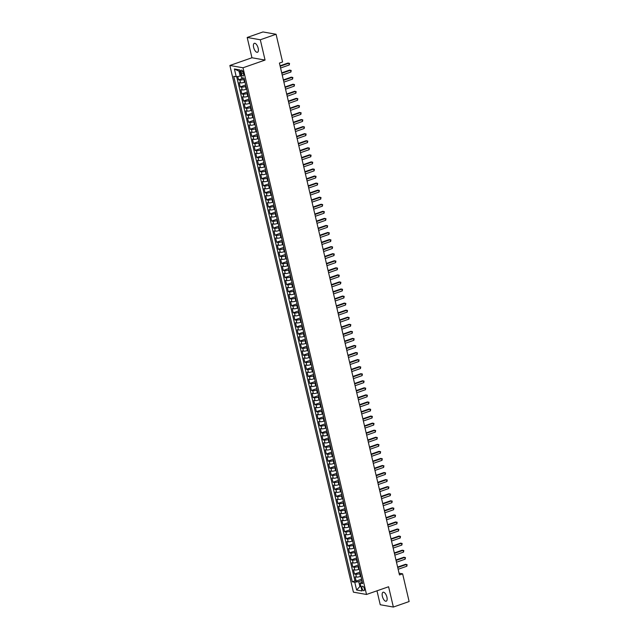 <?xml version="1.0" encoding="UTF-8"?>
<svg xmlns="http://www.w3.org/2000/svg" width="639" height="639" viewBox="0 0 639 639"><rect width="100%" height="100%" fill="white"/><g stroke="black" fill="none" stroke-linecap="round" stroke-linejoin="round"><path stroke-width="0.96" d="M386.914 597.114A4.753 2.069 -109.3 0 0 383.08 592.233A4.753 2.069 -109.3 0 0 382.378 596.315A4.753 2.069 -109.3 0 0 386.212 601.203A4.753 2.069 -109.3 0 0 386.914 597.114M258.164 48.197A4.753 2.069 -109.3 0 0 254.33 43.308A4.753 2.069 -109.3 0 0 253.635 47.398A4.753 2.069 -109.3 0 0 257.469 52.278A4.753 2.069 -109.3 0 0 258.164 48.197M364.31 588.663A2.372 1.03 -109.3 0 0 362.393 586.219A2.372 1.03 -109.3 0 0 362.041 588.263A2.372 1.03 -109.3 0 0 363.958 590.708A2.372 1.03 -109.3 0 0 364.31 588.663M376.978 590.811L380.245 604.742L393.36 607.05L409.128 601.539L402.626 573.83L399.071 573.199M229.872 65.474L353.407 592.153L366.514 594.47L242.988 67.782L229.872 65.474L251.95 57.758L265.065 60.066L260.305 39.77L247.189 37.461L251.95 57.758M247.189 37.461L262.964 31.95L276.072 34.258L260.305 39.77M237.788 76.496L238.571 79.827L243.643 78.054M245.009 82.056L244.465 82.247A2.971 0.631 166.8 0 1 240.528 82.878L239.234 82.647L240.224 86.888L245.696 84.979M246.662 89.117L246.119 89.308A2.971 0.631 -13.2 0 1 242.181 89.939L240.887 89.708L241.877 93.949L247.349 92.032M248.323 96.177L247.78 96.369A2.971 0.631 -13.2 0 1 243.834 97L242.54 96.769L243.539 101.01L249.002 99.093M249.977 103.238L249.434 103.43A2.971 0.631 -13.2 0 1 245.496 104.061L244.202 103.83L245.192 108.063L250.664 106.154M251.63 110.299L251.087 110.483A2.971 0.631 -13.2 0 1 247.149 111.122L245.855 110.89L246.846 115.124L252.317 113.215M253.292 117.36L252.748 117.544A2.971 0.631 -13.2 0 1 248.803 118.175L247.509 117.951L248.507 122.185L253.971 120.276M254.945 124.413L254.402 124.605A2.971 0.631 -13.2 0 1 250.464 125.236L249.17 125.012L250.161 129.246L255.632 127.337M256.598 131.474L256.055 131.666A2.971 0.631 -13.2 0 1 252.117 132.297L250.823 132.073L251.814 136.307L257.285 134.398M258.252 138.535L257.717 138.727A2.971 0.631 -13.2 0 1 253.771 139.358L252.477 139.134L253.475 143.368L258.939 141.459M259.913 145.596L259.37 145.788A2.971 0.631 -13.2 0 1 255.432 146.419L254.138 146.187L255.129 150.429L260.592 148.52M261.567 152.657L261.024 152.849A2.971 0.631 -13.2 0 1 257.086 153.48L255.792 153.248L256.782 157.49L262.254 155.581M263.22 159.718L262.685 159.91A2.971 0.631 -13.2 0 1 258.739 160.541L257.445 160.309L258.444 164.55L263.907 162.633M264.881 166.779L264.338 166.971A2.971 0.631 -13.2 0 1 260.392 167.602L259.107 167.37L260.097 171.603L265.56 169.694M266.535 173.84L265.992 174.024A2.971 0.631 -13.2 0 1 262.054 174.663L260.76 174.431L261.75 178.664L267.222 176.755M268.188 180.901L267.645 181.085A2.971 0.631 -13.2 0 1 263.707 181.716L262.413 181.492L263.412 185.725L268.875 183.816M269.85 187.962L269.307 188.146A2.971 0.631 -13.2 0 1 265.361 188.777L264.067 188.553L265.065 192.786L270.529 190.877M271.503 195.015L270.96 195.207A2.971 0.631 -13.2 0 1 267.022 195.838L265.728 195.614L266.719 199.847L272.19 197.938M273.157 202.076L272.613 202.267A2.971 0.631 -13.2 0 1 268.676 202.898L267.382 202.675L268.372 206.908L273.843 204.999M274.818 209.137L274.275 209.328A2.971 0.631 -13.2 0 1 270.329 209.959L269.035 209.736L270.033 213.969L275.497 212.06M276.471 216.198L275.928 216.389A2.971 0.631 -13.2 0 1 271.99 217.02L270.696 216.789L271.687 221.03L277.158 219.121M278.125 223.259L277.582 223.45A2.971 0.631 -13.2 0 1 273.644 224.081L272.35 223.85L273.34 228.091L278.812 226.174M279.786 230.32L279.243 230.511A2.971 0.631 -13.2 0 1 275.297 231.142L274.003 230.911L275.002 235.152L280.465 233.235M281.44 237.381L280.896 237.572A2.971 0.631 -13.2 0 1 276.959 238.203L275.665 237.972L276.655 242.205L282.126 240.296M283.093 244.441L282.55 244.625A2.971 0.631 -13.2 0 1 278.612 245.264L277.318 245.033L278.308 249.266L283.78 247.357M284.754 251.502L284.211 251.686A2.971 0.631 -13.2 0 1 280.265 252.317L278.971 252.093L279.97 256.327L285.433 254.418M286.408 258.555L285.865 258.747A2.971 0.631 -13.2 0 1 281.927 259.378L280.633 259.154L281.623 263.388L287.095 261.479M288.061 265.616L287.518 265.808A2.971 0.631 -13.2 0 1 283.58 266.439L282.286 266.215L283.277 270.449L288.748 268.54M289.715 272.677L289.179 272.869A2.971 0.631 -13.2 0 1 285.234 273.5L283.94 273.276L284.938 277.51L290.402 275.601M291.376 279.738L290.833 279.93A2.971 0.631 -13.2 0 1 286.887 280.561L285.601 280.329L286.591 284.571L292.055 282.662M293.029 286.799L292.486 286.991A2.971 0.631 -13.2 0 1 288.548 287.622L287.254 287.39L288.245 291.632L293.716 289.715M294.683 293.86L294.14 294.052A2.971 0.631 -13.2 0 1 290.202 294.683L288.908 294.451L289.906 298.693L295.37 296.776M296.344 300.921L295.801 301.113A2.971 0.631 -13.2 0 1 291.855 301.744L290.569 301.512L291.56 305.746L297.023 303.837M297.998 307.982L297.454 308.166A2.971 0.631 -13.2 0 1 293.517 308.805L292.223 308.573L293.213 312.806L298.685 310.897M299.651 315.043L299.108 315.227A2.971 0.631 -13.2 0 1 295.17 315.858L293.876 315.634L294.875 319.867L300.338 317.958M301.312 322.104L300.769 322.288A2.971 0.631 -13.2 0 1 296.823 322.919L295.53 322.695L296.528 326.928L301.991 325.019M302.966 329.157L302.423 329.349A2.971 0.631 -13.2 0 1 298.485 329.98L297.191 329.756L298.181 333.989L303.653 332.08M304.619 336.218L304.076 336.41A2.971 0.631 -13.2 0 1 300.138 337.041L298.844 336.817L299.835 341.05L305.306 339.141M306.281 343.279L305.738 343.47A2.971 0.631 -13.2 0 1 301.792 344.101L300.498 343.87L301.496 348.111L306.96 346.202M307.934 350.34L307.391 350.531A2.971 0.631 -13.2 0 1 303.453 351.162L302.159 350.931L303.15 355.172L308.621 353.263M309.588 357.401L309.044 357.592A2.971 0.631 -13.2 0 1 305.107 358.223L303.813 357.992L304.803 362.233L310.274 360.316M311.249 364.462L310.706 364.653A2.971 0.631 -13.2 0 1 306.76 365.284L305.466 365.053L306.464 369.294L311.928 367.377M312.902 371.523L312.359 371.706A2.971 0.631 -13.2 0 1 308.421 372.345L307.127 372.114L308.118 376.347L313.589 374.438M314.556 378.584L314.013 378.767A2.971 0.631 -13.2 0 1 310.075 379.398L308.781 379.175L309.771 383.408L315.243 381.499M316.209 385.644L315.674 385.828A2.971 0.631 -13.2 0 1 311.728 386.459L310.434 386.236L311.433 390.469L316.896 388.56M317.871 392.697L317.327 392.889A2.971 0.631 -13.2 0 1 313.39 393.52L312.096 393.297L313.086 397.53L318.557 395.621M319.524 399.758L318.981 399.95A2.971 0.631 -13.2 0 1 315.043 400.581L313.749 400.357L314.739 404.591L320.211 402.682M321.177 406.819L320.642 407.011A2.971 0.631 -13.2 0 1 316.696 407.642L315.402 407.418L316.401 411.652L321.864 409.743M322.839 413.88L322.296 414.072A2.971 0.631 -13.2 0 1 318.35 414.703L317.064 414.471L318.054 418.713L323.518 416.804M324.492 420.941L323.949 421.133A2.971 0.631 -13.2 0 1 320.011 421.764L318.717 421.532L319.708 425.774L325.179 423.857M326.146 428.002L325.602 428.194A2.971 0.631 -13.2 0 1 321.665 428.825L320.371 428.593L321.369 432.835L326.833 430.918M327.807 435.063L327.264 435.255A2.971 0.631 -13.2 0 1 323.318 435.886L322.024 435.654L323.022 439.888L328.486 437.979M329.46 442.124L328.917 442.308A2.971 0.631 -13.2 0 1 324.979 442.947L323.685 442.715L324.676 446.949L330.147 445.04M331.114 449.185L330.571 449.369A2.971 0.631 -13.2 0 1 326.633 450L325.339 449.776L326.337 454.009L331.801 452.1M332.775 456.238L332.232 456.43A2.971 0.631 -13.2 0 1 328.286 457.061L326.992 456.837L327.991 461.07L333.454 459.161M334.429 463.299L333.885 463.491A2.971 0.631 -13.2 0 1 329.948 464.122L328.654 463.898L329.644 468.131L335.116 466.222M336.082 470.36L335.539 470.552A2.971 0.631 -13.2 0 1 331.601 471.183L330.307 470.959L331.298 475.192L336.769 473.283M337.743 477.421L337.2 477.613A2.971 0.631 -13.2 0 1 333.254 478.244L331.961 478.012L332.959 482.253L338.422 480.344M339.397 484.482L338.854 484.674A2.971 0.631 -13.2 0 1 334.916 485.305L333.622 485.073L334.612 489.314L340.084 487.405M341.05 491.543L340.507 491.734A2.971 0.631 -13.2 0 1 336.569 492.365L335.275 492.134L336.266 496.375L341.737 494.458M342.712 498.604L342.169 498.795A2.971 0.631 -13.2 0 1 338.223 499.426L336.929 499.195L337.927 503.428L343.391 501.519M344.365 505.665L343.822 505.848A2.971 0.631 -13.2 0 1 339.884 506.487L338.59 506.256L339.581 510.489L345.052 508.58M346.018 512.726L345.475 512.909A2.971 0.631 -13.2 0 1 341.538 513.54L340.244 513.317L341.234 517.55L346.705 515.641M347.672 519.787L347.137 519.97A2.971 0.631 -13.2 0 1 343.191 520.601L341.897 520.378L342.895 524.611L348.359 522.702M349.333 526.84L348.79 527.031A2.971 0.631 -13.2 0 1 344.852 527.662L343.558 527.439L344.549 531.672L350.02 529.763M350.987 533.9L350.444 534.092A2.971 0.631 -13.2 0 1 346.506 534.723L345.212 534.5L346.202 538.733L351.674 536.824M352.64 540.961L352.105 541.153A2.971 0.631 -13.2 0 1 348.159 541.784L346.865 541.56L347.864 545.794L353.327 543.885M354.302 548.022L353.758 548.214A2.971 0.631 -13.2 0 1 349.813 548.845L348.527 548.613L349.517 552.855L354.98 550.946M355.955 555.083L355.412 555.275A2.971 0.631 -13.2 0 1 351.474 555.906L350.18 555.674L351.17 559.916L356.642 557.999M357.608 562.144L357.065 562.336A2.971 0.631 -13.2 0 1 353.127 562.967L351.833 562.735L352.832 566.977L358.295 565.06M359.27 569.205L358.727 569.397A2.971 0.631 -13.2 0 1 354.781 570.028L353.487 569.796L354.485 574.03L359.949 572.121M276.072 34.258L282.574 61.975L279.419 63.077L399.471 574.932L402.626 573.83M241.007 72.103L241.374 73.661A2.3 0.998 -109.3 0 0 243.227 76.025A2.3 0.998 -109.3 0 0 243.571 74.044L243.203 72.495A2.3 0.998 -109.3 0 0 241.35 70.13A2.3 0.998 -109.3 0 0 241.007 72.103L242.844 71.464M362.209 581.738L360.172 583.199L362.648 583.631L244.09 78.134L241.606 77.694L239.785 69.931L234.401 68.98L236.222 76.744L233.738 76.305L352.305 581.809L354.781 582.249L358.727 581.618L359.885 586.554L361.003 586.754M360.172 583.199L361.993 590.963L356.602 590.013L354.781 582.249M360.26 573.439L359.717 573.63A2.971 0.631 166.8 0 1 355.779 574.261L354.485 574.03M360.923 576.266L360.38 576.45L359.717 573.63M358.607 566.378L358.064 566.569A2.971 0.631 166.8 0 1 354.126 567.2L352.832 566.977M356.945 559.317L356.41 559.508A2.971 0.631 166.8 0 1 352.464 560.139L351.17 559.916M355.292 552.256L354.749 552.447A2.971 0.631 166.8 0 1 350.811 553.078L349.517 552.855M353.639 545.203L353.095 545.386A2.971 0.631 166.8 0 1 349.158 546.018L347.864 545.794M351.985 538.142L351.442 538.326A2.971 0.631 166.8 0 1 347.496 538.957L346.202 538.733M350.324 531.081L349.781 531.265A2.971 0.631 166.8 0 1 345.843 531.904L344.549 531.672M348.67 524.02L348.127 524.212A2.971 0.631 166.8 0 1 344.189 524.843L342.895 524.611M347.017 516.959L346.474 517.151A2.971 0.631 166.8 0 1 342.528 517.782L341.234 517.55M345.356 509.898L344.812 510.09A2.971 0.631 166.8 0 1 340.875 510.721L339.581 510.489M343.702 502.837L343.159 503.029A2.971 0.631 166.8 0 1 339.221 503.66L337.927 503.428M342.049 495.776L341.506 495.968A2.971 0.631 166.8 0 1 337.56 496.599L336.266 496.375M340.387 488.715L339.844 488.907A2.971 0.631 166.8 0 1 335.906 489.538L334.612 489.314M338.734 481.662L338.191 481.846A2.971 0.631 166.8 0 1 334.253 482.477L332.959 482.253M337.08 474.601L336.537 474.785A2.971 0.631 166.8 0 1 332.592 475.416L331.298 475.192M335.419 467.54L334.876 467.724A2.971 0.631 166.8 0 1 330.938 468.363L329.644 468.131M333.766 460.479L333.223 460.671A2.971 0.631 166.8 0 1 329.285 461.302L327.991 461.07M332.112 453.418L331.569 453.61A2.971 0.631 166.8 0 1 327.623 454.241L326.337 454.009M330.451 446.357L329.916 446.549A2.971 0.631 166.8 0 1 325.97 447.18L324.676 446.949M328.797 439.297L328.254 439.488A2.971 0.631 166.8 0 1 324.316 440.119L323.022 439.888M327.144 432.236L326.601 432.427A2.971 0.631 166.8 0 1 322.663 433.058L321.369 432.835M325.483 425.175L324.947 425.366A2.971 0.631 166.8 0 1 321.002 425.997L319.708 425.774M323.829 418.114L323.286 418.305A2.971 0.631 166.8 0 1 319.348 418.936L318.054 418.713M322.176 411.061L321.633 411.244A2.971 0.631 166.8 0 1 317.695 411.875L316.401 411.652M320.522 404L319.979 404.183A2.971 0.631 166.8 0 1 316.033 404.822L314.739 404.591M318.861 396.939L318.318 397.131A2.971 0.631 166.8 0 1 314.38 397.762L313.086 397.53M317.208 389.878L316.664 390.07A2.971 0.631 166.8 0 1 312.727 390.701L311.433 390.469M315.554 382.817L315.011 383.009A2.971 0.631 166.8 0 1 311.065 383.64L309.771 383.408M313.893 375.756L313.35 375.948A2.971 0.631 166.8 0 1 309.412 376.579L308.118 376.347M312.239 368.695L311.696 368.887A2.971 0.631 166.8 0 1 307.758 369.518L306.464 369.294M310.586 361.634L310.043 361.826A2.971 0.631 166.8 0 1 306.097 362.457L304.803 362.233M308.925 354.573L308.381 354.765A2.971 0.631 166.8 0 1 304.444 355.396L303.15 355.172M307.271 347.52L306.728 347.704A2.971 0.631 166.8 0 1 302.79 348.335L301.496 348.111M305.618 340.459L305.075 340.643A2.971 0.631 166.8 0 1 301.129 341.274L299.835 341.05M303.956 333.398L303.413 333.582A2.971 0.631 166.8 0 1 299.475 334.221L298.181 333.989M302.303 326.337L301.76 326.529A2.971 0.631 166.8 0 1 297.822 327.16L296.528 326.928M300.649 319.276L300.106 319.468A2.971 0.631 166.8 0 1 296.161 320.099L294.875 319.867M298.988 312.215L298.453 312.407A2.971 0.631 166.8 0 1 294.507 313.038L293.213 312.806M297.335 305.154L296.792 305.346A2.971 0.631 166.8 0 1 292.854 305.977L291.56 305.746M295.681 298.093L295.138 298.285A2.971 0.631 166.8 0 1 291.2 298.916L289.906 298.693M294.02 291.033L293.485 291.224A2.971 0.631 166.8 0 1 289.539 291.855L288.245 291.632M292.366 283.972L291.823 284.163A2.971 0.631 166.8 0 1 287.885 284.794L286.591 284.571M290.713 276.919L290.17 277.102A2.971 0.631 166.8 0 1 286.232 277.733L284.938 277.51M289.06 269.858L288.516 270.041A2.971 0.631 166.8 0 1 284.571 270.68L283.277 270.449M287.398 262.797L286.855 262.988A2.971 0.631 166.8 0 1 282.917 263.619L281.623 263.388M285.745 255.736L285.202 255.927A2.971 0.631 166.8 0 1 281.264 256.558L279.97 256.327M284.091 248.675L283.548 248.867A2.971 0.631 166.8 0 1 279.602 249.498L278.308 249.266M282.43 241.614L281.887 241.806A2.971 0.631 166.8 0 1 277.949 242.437L276.655 242.205M280.777 234.553L280.233 234.745A2.971 0.631 166.8 0 1 276.296 235.376L275.002 235.152M279.123 227.492L278.58 227.684A2.971 0.631 166.8 0 1 274.634 228.315L273.34 228.091M277.462 220.431L276.919 220.623A2.971 0.631 166.8 0 1 272.981 221.254L271.687 221.03M275.808 213.378L275.265 213.562A2.971 0.631 166.8 0 1 271.327 214.193L270.033 213.969M274.155 206.317L273.612 206.501A2.971 0.631 166.8 0 1 269.666 207.132L268.372 206.908M272.494 199.256L271.95 199.44A2.971 0.631 166.8 0 1 268.013 200.079L266.719 199.847M270.84 192.195L270.297 192.387A2.971 0.631 166.8 0 1 266.359 193.018L265.065 192.786M269.187 185.134L268.644 185.326A2.971 0.631 166.8 0 1 264.698 185.957L263.412 185.725M267.525 178.073L266.99 178.265A2.971 0.631 166.8 0 1 263.044 178.896L261.75 178.664M265.872 171.012L265.329 171.204A2.971 0.631 166.8 0 1 261.391 171.835L260.097 171.603M264.219 163.951L263.675 164.143A2.971 0.631 166.8 0 1 259.738 164.774L258.444 164.55M262.557 156.89L262.022 157.082A2.971 0.631 166.8 0 1 258.076 157.713L256.782 157.49M260.904 149.838L260.361 150.021A2.971 0.631 166.8 0 1 256.423 150.652L255.129 150.429M259.25 142.777L258.707 142.96A2.971 0.631 166.8 0 1 254.769 143.591L253.475 143.368M257.597 135.716L257.054 135.899A2.971 0.631 166.8 0 1 253.108 136.538L251.814 136.307M255.935 128.655L255.392 128.846A2.971 0.631 166.8 0 1 251.454 129.477L250.161 129.246M254.282 121.594L253.739 121.785A2.971 0.631 166.8 0 1 249.801 122.416L248.507 122.185M252.629 114.533L252.085 114.724A2.971 0.631 166.8 0 1 248.14 115.355L246.846 115.124M250.967 107.472L250.424 107.664A2.971 0.631 166.8 0 1 246.486 108.295L245.192 108.063M249.314 100.411L248.771 100.603A2.971 0.631 166.8 0 1 244.833 101.234L243.539 101.01M247.66 93.35L247.117 93.542A2.971 0.631 166.8 0 1 243.171 94.173L241.877 93.949M245.999 86.289L245.456 86.481A2.971 0.631 166.8 0 1 241.518 87.112L240.224 86.888M244.346 79.236L243.802 79.42A2.971 0.631 166.8 0 1 239.865 80.051L238.571 79.827M236.694 76.672L354.957 580.883L356.139 581.091L361.61 579.182M360.38 576.45A2.971 0.631 -13.2 0 1 356.442 577.089L355.148 576.857L356.139 581.091M240.12 71.368L239.002 71.169L240.16 76.113L236.222 76.744M241.151 75.761L240.16 76.113M393.36 607.05L388.6 586.754L366.514 594.47M265.065 60.066L242.988 67.782M360.875 586.211L359.885 586.554L356.602 590.013M361.914 580.5L358.727 581.618M354.957 580.883L352.305 581.809M239.002 71.169L234.401 68.98M280.162 66.24L288.86 63.197L289.275 64.962L280.577 68.006M280.058 65.809L287.973 63.045L289.539 63.397L289.275 64.962M281.815 73.301L290.513 70.258L290.929 72.023L282.23 75.067M281.719 72.87L289.627 70.098L291.192 70.458L290.929 72.023M283.476 80.354L292.175 77.319L292.582 79.084L283.884 82.119M283.373 79.931L291.288 77.159L292.854 77.511L292.582 79.084M285.13 87.415L293.828 84.38L294.244 86.145L285.545 89.18M285.026 86.984L292.942 84.22L294.507 84.572L294.244 86.145M286.783 94.476L295.482 91.441L295.897 93.206L287.199 96.241M286.687 94.045L294.595 91.281L296.161 91.633L295.897 93.206M288.437 101.537L297.143 98.502L297.55 100.267L288.852 103.302M288.341 101.106L296.256 98.342L297.822 98.694L297.55 100.267M290.098 108.598L298.796 105.555L299.212 107.32L290.513 110.363M289.994 108.167L297.91 105.403L299.475 105.754L299.212 107.32M291.751 115.659L300.45 112.616L300.865 114.381L292.167 117.424M291.648 115.228L299.563 112.464L301.129 112.815L300.865 114.381M293.405 122.72L302.111 119.677L302.519 121.442L293.82 124.485M293.309 122.289L301.225 119.525L302.79 119.876L302.519 121.442M295.066 129.781L303.765 126.738L304.18 128.503L295.482 131.546M294.962 129.35L302.878 126.586L304.444 126.937L304.18 128.503M296.72 136.842L305.418 133.799L305.833 135.564L297.135 138.607M296.616 136.411L304.531 133.647L306.097 133.998L305.833 135.564M298.373 143.903L307.079 140.86L307.487 142.625L298.788 145.66M298.277 143.471L306.193 140.7L307.75 141.059L307.487 142.625M300.034 150.956L308.733 147.921L309.148 149.686L300.45 152.721M299.931 150.532L307.846 147.761L309.412 148.112L309.148 149.686M301.688 158.017L310.386 154.981L310.802 156.747L302.103 159.782M301.584 157.585L309.5 154.822L311.065 155.173L310.802 156.747M303.341 165.078L312.04 162.042L312.455 163.808L303.757 166.843M303.245 164.646L311.161 161.883L312.719 162.234L312.455 163.808M305.003 172.139L313.701 169.103L314.116 170.869L305.41 173.904M304.899 171.707L312.814 168.944L314.38 169.295L314.116 170.869M306.656 179.2L315.354 176.156L315.77 177.922L307.071 180.965M306.552 178.768L314.468 176.005L316.033 176.356L315.77 177.922M308.31 186.261L317.008 183.217L317.423 184.983L308.725 188.026M308.214 185.829L316.121 183.066L317.687 183.417L317.423 184.983M309.971 193.321L318.669 190.278L319.085 192.043L310.378 195.087M309.867 192.89L317.783 190.126L319.348 190.478L319.085 192.043M311.624 200.382L320.323 197.339L320.738 199.104L312.04 202.148M311.52 199.951L319.436 197.187L321.002 197.539L320.738 199.104M313.278 207.443L321.976 204.4L322.391 206.165L313.693 209.209M313.182 207.012L321.09 204.24L322.655 204.6L322.391 206.165M314.939 214.496L323.638 211.461L324.045 213.226L315.346 216.262M314.835 214.073L322.751 211.301L324.316 211.653L324.045 213.226M316.593 221.557L325.291 218.522L325.706 220.287L317.008 223.323M316.489 221.126L324.404 218.362L325.97 218.714L325.706 220.287M318.246 228.618L326.944 225.583L327.36 227.348L318.661 230.383M318.15 228.187L326.058 225.423L327.623 225.775L327.36 227.348M319.899 235.679L328.606 232.644L329.013 234.409L320.315 237.444M319.804 235.248L327.719 232.484L329.285 232.836L329.013 234.409M321.561 242.74L330.259 239.697L330.675 241.462L321.976 244.505M321.457 242.309L329.373 239.545L330.938 239.897L330.675 241.462M323.214 249.801L331.913 246.758L332.328 248.523L323.63 251.566M323.11 249.37L331.026 246.606L332.592 246.958L332.328 248.523M324.868 256.862L333.574 253.819L333.981 255.584L325.283 258.627M324.772 256.431L332.687 253.667L334.245 254.018L333.981 255.584M326.529 263.923L335.227 260.88L335.643 262.645L326.944 265.688M326.425 263.492L334.341 260.728L335.906 261.079L335.643 262.645M328.182 270.984L336.881 267.941L337.296 269.706L328.598 272.749M328.079 270.553L335.994 267.781L337.56 268.14L337.296 269.706M329.836 278.045L338.534 275.002L338.95 276.767L330.251 279.802M329.74 277.614L337.656 274.842L339.213 275.193L338.95 276.767M331.497 285.098L340.196 282.063L340.611 283.828L331.905 286.863M331.393 284.674L339.309 281.903L340.875 282.254L340.611 283.828M333.151 292.159L341.849 289.124L342.264 290.889L333.566 293.924M333.047 291.727L340.962 288.964L342.528 289.315L342.264 290.889M334.804 299.22L343.502 296.184L343.918 297.95L335.219 300.985M334.708 298.788L342.624 296.025L344.181 296.376L343.918 297.95M336.465 306.281L345.164 303.245L345.579 305.003L336.873 308.046M336.362 305.849L344.277 303.086L345.843 303.437L345.579 305.003M338.119 313.342L346.817 310.298L347.233 312.064L338.534 315.107M338.015 312.91L345.931 310.147L347.496 310.498L347.233 312.064M339.772 320.403L348.471 317.359L348.886 319.125L340.188 322.168M339.676 319.971L347.584 317.208L349.15 317.559L348.886 319.125M341.434 327.464L350.132 324.42L350.547 326.186L341.841 329.229M341.33 327.032L349.245 324.269L350.811 324.62L350.547 326.186M343.087 334.524L351.785 331.481L352.201 333.246L343.502 336.29M342.983 334.093L350.899 331.329L352.464 331.681L352.201 333.246M344.74 341.585L353.439 338.542L353.854 340.307L345.156 343.351M344.645 341.154L352.552 338.382L354.118 338.742L353.854 340.307M346.402 348.638L355.1 345.603L355.508 347.368L346.809 350.404M346.298 348.215L354.214 345.443L355.779 345.795L355.508 347.368M348.055 355.699L356.754 352.664L357.169 354.429L348.471 357.465M347.951 355.268L355.867 352.504L357.433 352.856L357.169 354.429M349.709 362.76L358.407 359.725L358.822 361.49L350.124 364.526M349.613 362.329L357.521 359.565L359.086 359.917L358.822 361.49M351.362 369.821L360.069 366.786L360.476 368.551L351.777 371.586M351.266 369.39L359.182 366.626L360.747 366.978L360.476 368.551M353.024 376.882L361.722 373.839L362.137 375.604L353.439 378.647M352.92 376.451L360.835 373.687L362.401 374.039L362.137 375.604M354.677 383.943L363.375 380.9L363.791 382.665L355.092 385.708M354.573 383.512L362.489 380.748L364.054 381.1L363.791 382.665M356.33 391.004L365.037 387.961L365.444 389.726L356.746 392.769M356.235 390.573L364.15 387.809L365.708 388.161L365.444 389.726M357.992 398.065L366.69 395.022L367.106 396.787L358.407 399.83M357.888 397.634L365.804 394.87L367.369 395.221L367.106 396.787M359.645 405.126L368.344 402.083L368.759 403.848L360.061 406.891M359.541 404.695L367.457 401.923L369.022 402.282L368.759 403.848M361.299 412.179L369.997 409.144L370.412 410.909L361.714 413.944M361.203 411.756L369.118 408.984L370.676 409.335L370.412 410.909M362.96 419.24L371.658 416.205L372.074 417.97L363.367 421.005M362.856 418.809L370.772 416.045L372.337 416.396L372.074 417.97M364.613 426.301L373.312 423.266L373.727 425.031L365.029 428.066M364.51 425.87L372.425 423.106L373.991 423.457L373.727 425.031M366.267 433.362L374.965 430.327L375.381 432.092L366.682 435.127M366.171 432.93L374.087 430.167L375.644 430.518L375.381 432.092M367.928 440.423L376.627 437.38L377.042 439.145L368.336 442.188M367.824 439.991L375.74 437.228L377.306 437.579L377.042 439.145M369.582 447.484L378.28 444.44L378.695 446.206L369.997 449.249M369.478 447.052L377.393 444.289L378.959 444.64L378.695 446.206M371.235 454.545L379.933 451.501L380.349 453.267L371.65 456.31M371.139 454.113L379.047 451.35L380.612 451.701L380.349 453.267M372.896 461.606L381.595 458.562L382.01 460.328L373.304 463.371M372.793 461.174L380.708 458.411L382.274 458.762L382.01 460.328M374.55 468.667L383.248 465.623L383.664 467.389L374.965 470.432M374.446 468.235L382.362 465.472L383.927 465.823L383.664 467.389M376.203 475.728L384.902 472.684L385.317 474.45L376.619 477.485M376.107 475.296L384.015 472.525L385.581 472.884L385.317 474.45M377.857 482.78L386.563 479.745L386.97 481.51L378.272 484.546M377.761 482.357L385.676 479.585L387.242 479.937L386.97 481.51M379.518 489.841L388.216 486.806L388.632 488.571L379.933 491.607M379.414 489.41L387.33 486.646L388.895 486.998L388.632 488.571M381.171 496.902L389.87 493.867L390.285 495.632L381.587 498.668M381.068 496.471L388.983 493.707L390.549 494.059L390.285 495.632M382.825 503.963L391.531 500.928L391.939 502.685L383.24 505.729M382.729 503.532L390.645 500.768L392.21 501.12L391.939 502.685M384.486 511.024L393.185 507.981L393.6 509.746L384.902 512.79M384.382 510.593L392.298 507.829L393.864 508.181L393.6 509.746M386.14 518.085L394.838 515.042L395.253 516.807L386.555 519.85M386.036 517.654L393.951 514.89L395.517 515.242L395.253 516.807M387.793 525.146L396.499 522.103L396.907 523.868L388.208 526.911M387.697 524.715L395.613 521.951L397.17 522.303L396.907 523.868M389.455 532.207L398.153 529.164L398.568 530.929L389.87 533.972M389.351 531.776L397.266 529.012L398.832 529.364L398.568 530.929M391.108 539.268L399.806 536.225L400.222 537.99L391.523 541.033M391.004 538.837L398.92 536.065L400.485 536.425L400.222 537.99M392.761 546.321L401.46 543.286L401.875 545.051L393.177 548.086M392.666 545.898L400.581 543.126L402.139 543.477L401.875 545.051M394.423 553.382L403.121 550.347L403.536 552.112L394.83 555.147M394.319 552.951L402.235 550.187L403.8 550.538L403.536 552.112M396.076 560.443L404.775 557.408L405.19 559.173L396.492 562.208M395.972 560.012L403.888 557.248L405.453 557.599L405.19 559.173M397.73 567.504L406.428 564.469L406.843 566.234L398.145 569.269M397.634 567.073L405.549 564.309L407.107 564.66L406.843 566.234M358.727 569.397L358.064 566.569M357.065 562.336L356.41 559.508M355.412 555.275L354.749 552.447M353.758 548.214L353.095 545.386M352.105 541.153L351.442 538.326M350.444 534.092L349.781 531.265M348.79 527.031L348.127 524.212M347.137 519.97L346.474 517.151M345.475 512.909L344.812 510.09M343.822 505.848L343.159 503.029M342.169 498.795L341.506 495.968M340.507 491.734L339.844 488.907M338.854 484.674L338.191 481.846M337.2 477.613L336.537 474.785M335.539 470.552L334.876 467.724M333.885 463.491L333.223 460.671M332.232 456.43L331.569 453.61M330.571 449.369L329.916 446.549M328.917 442.308L328.254 439.488M327.264 435.255L326.601 432.427M325.602 428.194L324.947 425.366M323.949 421.133L323.286 418.305M322.296 414.072L321.633 411.244M320.642 407.011L319.979 404.183M318.981 399.95L318.318 397.131M317.327 392.889L316.664 390.07M315.674 385.828L315.011 383.009M314.013 378.767L313.35 375.948M312.359 371.706L311.696 368.887M310.706 364.653L310.043 361.826M309.044 357.592L308.381 354.765M307.391 350.531L306.728 347.704M305.738 343.47L305.075 340.643M304.076 336.41L303.413 333.582M302.423 329.349L301.76 326.529M300.769 322.288L300.106 319.468M299.108 315.227L298.453 312.407M297.454 308.166L296.792 305.346M295.801 301.113L295.138 298.285M294.14 294.052L293.485 291.224M292.486 286.991L291.823 284.163M290.833 279.93L290.17 277.102M289.179 272.869L288.516 270.041M287.518 265.808L286.855 262.988M285.865 258.747L285.202 255.927M284.211 251.686L283.548 248.867M282.55 244.625L281.887 241.806M280.896 237.572L280.233 234.745M279.243 230.511L278.58 227.684M277.582 223.45L276.919 220.623M275.928 216.389L275.265 213.562M274.275 209.328L273.612 206.501M272.613 202.267L271.95 199.44M270.96 195.207L270.297 192.387M269.307 188.146L268.644 185.326M267.645 181.085L266.99 178.265M265.992 174.024L265.329 171.204M264.338 166.971L263.675 164.143M262.685 159.91L262.022 157.082M261.024 152.849L260.361 150.021M259.37 145.788L258.707 142.96M257.717 138.727L257.054 135.899M256.055 131.666L255.392 128.846M254.402 124.605L253.739 121.785M252.748 117.544L252.085 114.724M251.087 110.483L250.424 107.664M249.434 103.43L248.771 100.603M247.78 96.369L247.117 93.542M246.119 89.308L245.456 86.481M244.465 82.247L243.802 79.42M240.528 82.878L239.865 80.051M356.442 577.089L355.779 574.261M354.781 570.028L354.126 567.2M353.127 562.967L352.464 560.139M351.474 555.906L350.811 553.078M349.813 548.845L349.158 546.018M348.159 541.784L347.496 538.957M346.506 534.723L345.843 531.904M344.852 527.662L344.189 524.843M343.191 520.601L342.528 517.782M341.538 513.54L340.875 510.721M339.884 506.487L339.221 503.66M338.223 499.426L337.56 496.599M336.569 492.365L335.906 489.538M334.916 485.305L334.253 482.477M333.254 478.244L332.592 475.416M331.601 471.183L330.938 468.363M329.948 464.122L329.285 461.302M328.286 457.061L327.623 454.241M326.633 450L325.97 447.18M324.979 442.947L324.316 440.119M323.318 435.886L322.663 433.058M321.665 428.825L321.002 425.997M320.011 421.764L319.348 418.936M318.35 414.703L317.695 411.875M316.696 407.642L316.033 404.822M315.043 400.581L314.38 397.762M313.39 393.52L312.727 390.701M311.728 386.459L311.065 383.64M310.075 379.398L309.412 376.579M308.421 372.345L307.758 369.518M306.76 365.284L306.097 362.457M305.107 358.223L304.444 355.396M303.453 351.162L302.79 348.335M301.792 344.101L301.129 341.274M300.138 337.041L299.475 334.221M298.485 329.98L297.822 327.16M296.823 322.919L296.161 320.099M295.17 315.858L294.507 313.038M293.517 308.805L292.854 305.977M291.855 301.744L291.2 298.916M290.202 294.683L289.539 291.855M288.548 287.622L287.885 284.794M286.887 280.561L286.232 277.733M285.234 273.5L284.571 270.68M283.58 266.439L282.917 263.619M281.927 259.378L281.264 256.558M280.265 252.317L279.602 249.498M278.612 245.264L277.949 242.437M276.959 238.203L276.296 235.376M275.297 231.142L274.634 228.315M273.644 224.081L272.981 221.254M271.99 217.02L271.327 214.193M270.329 209.959L269.666 207.132M268.676 202.898L268.013 200.079M267.022 195.838L266.359 193.018M265.361 188.777L264.698 185.957M263.707 181.716L263.044 178.896M262.054 174.663L261.391 171.835M260.392 167.602L259.738 164.774M258.739 160.541L258.076 157.713M257.086 153.48L256.423 150.652M255.432 146.419L254.769 143.591M253.771 139.358L253.108 136.538M252.117 132.297L251.454 129.477M250.464 125.236L249.801 122.416M248.803 118.175L248.14 115.355M247.149 111.122L246.486 108.295M245.496 104.061L244.833 101.234M243.834 97L243.171 94.173M242.181 89.939L241.518 87.112M243.323 72.982L241.374 73.661"/></g></svg>
